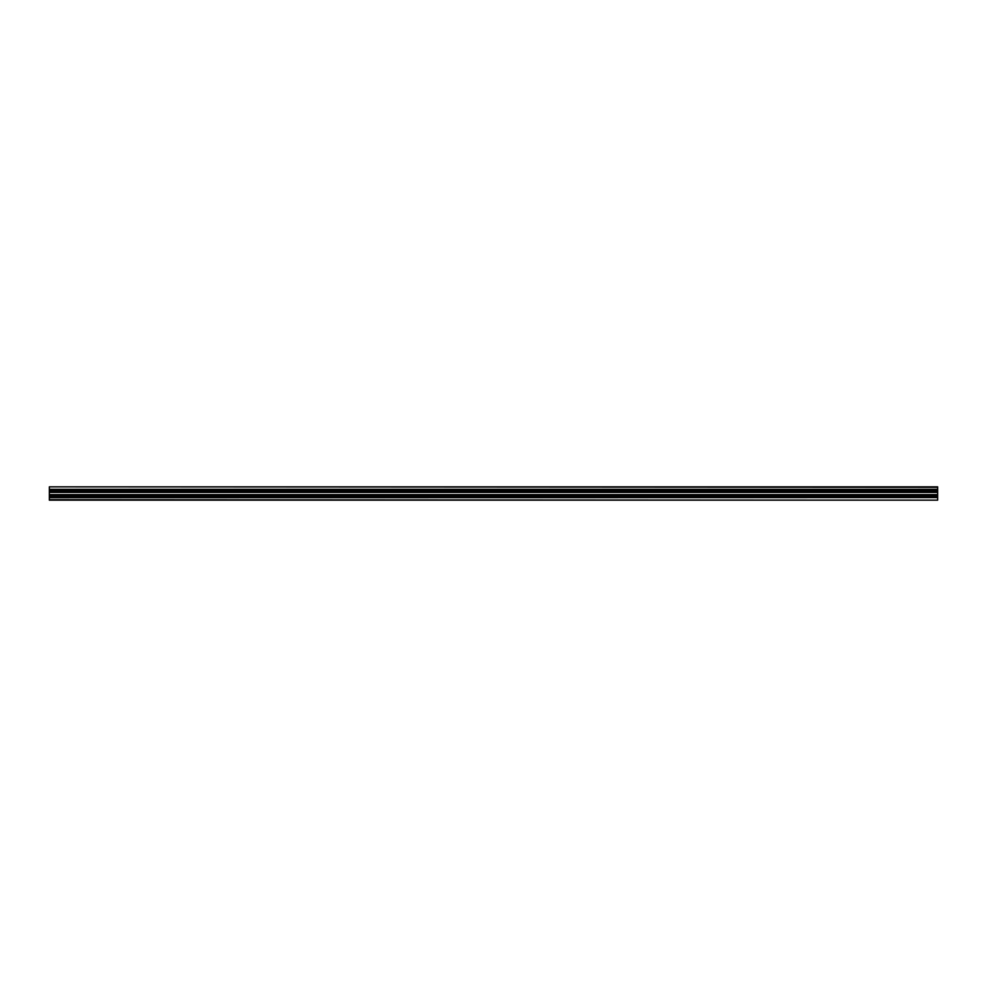 <?xml version="1.0" encoding="UTF-8"?>
<svg xmlns="http://www.w3.org/2000/svg" width="987" height="987" viewBox="0 0 987 987"><rect width="100%" height="100%" fill="white"/><g stroke="black" fill="none" stroke-linecap="round" stroke-linejoin="round"><path stroke-width="1.48" d="M937.65 487.282L49.35 486.838L937.65 486.838L937.65 489.466L49.35 489.466L49.35 500.162L937.65 500.162L49.35 499.718M937.65 489.466L937.65 490.872L49.35 490.872M937.65 490.872L49.35 490.909M937.65 490.909L49.35 491.032M937.65 491.032L937.65 492.39L49.35 492.39M937.65 492.39L937.65 494.61L49.35 494.61M937.65 494.61L937.65 495.967L49.35 495.967M937.65 495.967L49.35 496.091M937.65 496.091L49.35 496.128M937.65 496.128L937.65 497.534L49.35 497.534M937.65 497.534L49.35 497.571M937.65 497.571L49.35 497.695M937.65 497.695L937.65 499.718M49.35 487.282L49.35 489.466M937.65 489.305L49.35 489.305M937.65 489.429L49.35 489.429"/></g></svg>
